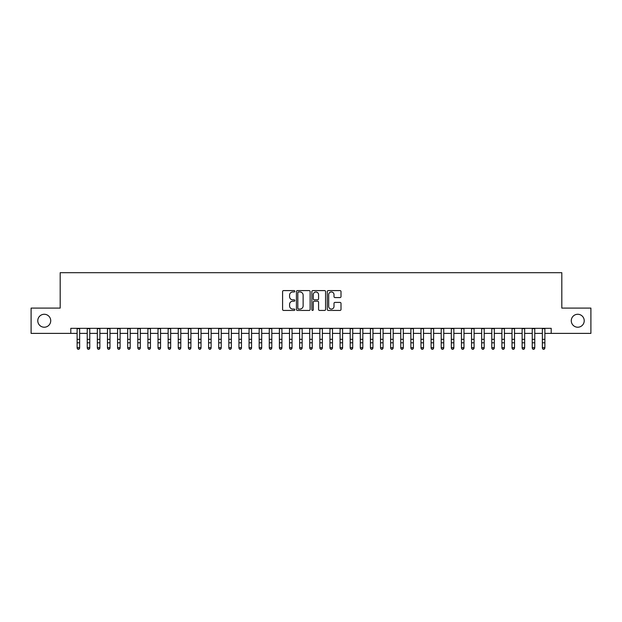 <?xml version="1.0" encoding="UTF-8"?>
<svg xmlns="http://www.w3.org/2000/svg" width="622" height="622" viewBox="0 0 622 622"><rect width="100%" height="100%" fill="white"/><g stroke="black" fill="none" stroke-linecap="round" stroke-linejoin="round"><path stroke-width="0.93" d="M294.82 291.283A0.692 0.692 0 0 0 294.12 290.591L283.578 290.591A0.995 0.995 0 0 0 282.582 291.578L282.582 309.453A0.995 0.995 0 0 0 283.578 310.44L294.12 310.44A0.692 0.692 0 0 0 294.82 309.748A0.692 0.692 0 0 0 294.12 309.056L292.76 309.056A3.18 3.18 0 0 1 289.58 305.876L289.58 304.383A3.18 3.18 0 0 1 292.76 301.211L294.12 301.211A0.692 0.692 0 0 0 294.82 300.512A0.692 0.692 0 0 0 294.12 299.82L292.76 299.82A3.18 3.18 0 0 1 289.58 296.647L289.58 295.155A3.18 3.18 0 0 1 292.76 291.975L294.12 291.975A0.692 0.692 0 0 0 294.82 291.283M571.276 320.742A6.477 6.477 0 0 0 577.752 327.219A6.477 6.477 0 0 0 584.221 320.742A6.477 6.477 0 0 0 577.752 314.273A6.477 6.477 0 0 0 571.276 320.742M37.779 320.742A6.477 6.477 0 0 0 44.248 327.219A6.477 6.477 0 0 0 50.724 320.742A6.477 6.477 0 0 0 44.248 314.273A6.477 6.477 0 0 0 37.779 320.742M340.016 297.588A0.995 0.995 0 0 0 341.004 296.593L341.004 291.578A0.995 0.995 0 0 0 340.016 290.591L328.299 290.591A0.995 0.995 0 0 0 327.304 291.578L327.304 309.453A0.995 0.995 0 0 0 328.299 310.44L340.016 310.44A0.995 0.995 0 0 0 341.004 309.453L341.004 303.396A0.995 0.995 0 0 0 340.016 302.401L335.001 302.401A0.995 0.995 0 0 0 334.006 303.396L334.006 306.397A2.659 2.659 0 0 1 331.355 309.056A2.659 2.659 0 0 1 328.696 306.397L328.696 294.634A2.659 2.659 0 0 1 331.355 291.975A2.659 2.659 0 0 1 334.006 294.634L334.006 296.593A0.995 0.995 0 0 0 335.001 297.588L340.016 297.588M70.799 333.384L31.1 333.384L31.1 308.1L60.178 308.1L60.178 272.7L561.822 272.7L561.822 308.1L590.9 308.1L590.9 333.384L551.201 333.384L551.201 328.33L70.799 328.33L70.799 333.384L77.12 333.384M310.129 291.578A0.995 0.995 0 0 0 309.142 290.591L297.425 290.591A0.995 0.995 0 0 0 296.43 291.578L296.43 309.453A0.995 0.995 0 0 0 297.425 310.44L309.142 310.44A0.995 0.995 0 0 0 310.129 309.453L310.129 291.578M312.858 290.591L324.575 290.591A0.995 0.995 0 0 1 325.57 291.578L325.57 309.453A0.995 0.995 0 0 1 324.575 310.44L319.56 310.44A0.995 0.995 0 0 1 318.573 309.453L318.573 302.206A0.995 0.995 0 0 0 317.578 301.211L314.25 301.211A0.995 0.995 0 0 0 313.255 302.206L313.255 309.748A0.692 0.692 0 0 1 312.563 310.44A0.692 0.692 0 0 1 311.871 309.748L311.871 291.578A0.995 0.995 0 0 1 312.858 290.591M79.647 333.384L87.236 333.384M89.762 333.384L97.343 333.384M99.878 333.384L107.458 333.384M109.985 333.384L117.574 333.384M120.1 333.384L127.689 333.384M130.216 333.384L137.804 333.384M140.331 333.384L147.912 333.384M150.446 333.384L158.027 333.384M160.554 333.384L168.142 333.384M170.669 333.384L178.257 333.384M180.784 333.384L188.373 333.384M190.9 333.384L198.48 333.384M201.015 333.384L208.595 333.384M211.122 333.384L218.711 333.384M221.238 333.384L228.826 333.384M231.353 333.384L238.941 333.384M241.468 333.384L249.057 333.384M251.583 333.384L259.164 333.384M261.699 333.384L269.279 333.384M271.806 333.384L279.395 333.384M281.921 333.384L289.51 333.384M292.037 333.384L299.625 333.384M302.152 333.384L309.733 333.384M312.267 333.384L319.848 333.384M322.375 333.384L329.963 333.384M332.49 333.384L340.078 333.384M342.605 333.384L350.194 333.384M352.721 333.384L360.301 333.384M362.836 333.384L370.417 333.384M372.943 333.384L380.532 333.384M383.059 333.384L390.647 333.384M393.174 333.384L400.762 333.384M403.289 333.384L410.878 333.384M413.405 333.384L420.985 333.384M423.52 333.384L431.1 333.384M433.627 333.384L441.216 333.384M443.743 333.384L451.331 333.384M453.858 333.384L461.446 333.384M463.973 333.384L471.554 333.384M474.088 333.384L481.669 333.384M484.196 333.384L491.784 333.384M494.311 333.384L501.9 333.384M504.426 333.384L512.015 333.384M514.542 333.384L522.122 333.384M524.657 333.384L532.238 333.384M534.764 333.384L542.353 333.384M544.88 333.384L551.201 333.384M298.513 291.975A0.692 0.692 0 0 0 297.821 292.674L297.821 308.356A0.692 0.692 0 0 0 298.513 309.056L299.959 309.056A3.18 3.18 0 0 0 303.132 305.876L303.132 295.155A3.18 3.18 0 0 0 299.959 291.975L298.513 291.975M318.573 294.68A2.659 2.659 0 0 0 315.914 292.029A2.659 2.659 0 0 0 313.255 294.68L313.255 298.824A0.995 0.995 0 0 0 314.25 299.82L317.578 299.82A0.995 0.995 0 0 0 318.573 298.824L318.573 294.68M79.647 328.33L79.647 348.188L78.885 349.3L77.874 349.074L78.885 349.3M77.12 328.33L77.12 347.62L79.647 347.62L78.885 349.074M77.874 349.3L77.12 348.188L77.874 349.074M89.762 328.33L89.762 348.188L89 349.3L87.99 349.074L89 349.3M87.236 328.33L87.236 347.62L89.762 347.62L89 349.074M87.99 349.3L87.236 348.188L87.99 349.074M99.878 328.33L99.878 348.188L99.116 349.3L98.105 349.074L99.116 349.3M97.343 328.33L97.343 347.62L99.878 347.62L99.116 349.074M98.105 349.3L97.343 348.188L98.105 349.074M109.985 328.33L109.985 348.188L109.231 349.3L108.22 349.074L109.231 349.3M107.458 328.33L107.458 347.62L109.985 347.62L109.231 349.074M108.22 349.3L107.458 348.188L108.22 349.074M120.1 328.33L120.1 348.188L119.346 349.3L118.335 349.074L119.346 349.3M117.574 328.33L117.574 347.62L120.1 347.62L119.346 349.074M118.335 349.3L117.574 348.188L118.335 349.074M130.216 328.33L130.216 348.188L129.454 349.3L128.443 349.074L129.454 349.3M127.689 328.33L127.689 347.62L130.216 347.62L129.454 349.074M128.443 349.3L127.689 348.188L128.443 349.074M140.331 328.33L140.331 348.188L139.569 349.3L138.558 349.074L139.569 349.3M137.804 328.33L137.804 347.62L140.331 347.62L139.569 349.074M138.558 349.3L137.804 348.188L138.558 349.074M150.446 328.33L150.446 348.188L149.684 349.3L148.674 349.074L149.684 349.3M147.912 328.33L147.912 347.62L150.446 347.62L149.684 349.074M148.674 349.3L147.912 348.188L148.674 349.074M160.554 328.33L160.554 348.188L159.8 349.3L158.789 349.074L159.8 349.3M158.027 328.33L158.027 347.62L160.554 347.62L159.8 349.074M158.789 349.3L158.027 348.188L158.789 349.074M170.669 328.33L170.669 348.188L169.915 349.3L168.904 349.074L169.915 349.3M168.142 328.33L168.142 347.62L170.669 347.62L169.915 349.074M168.904 349.3L168.142 348.188L168.904 349.074M180.784 328.33L180.784 348.188L180.022 349.3L179.012 349.074L180.022 349.3M178.257 328.33L178.257 347.62L180.784 347.62L180.022 349.074M179.012 349.3L178.257 348.188L179.012 349.074M190.9 328.33L190.9 348.188L190.138 349.3L189.127 349.074L190.138 349.3M188.373 328.33L188.373 347.62L190.9 347.62L190.138 349.074M189.127 349.3L188.373 348.188L189.127 349.074M201.015 328.33L201.015 348.188L200.253 349.3L199.242 349.074L200.253 349.3M198.48 328.33L198.48 347.62L201.015 347.62L200.253 349.074M199.242 349.3L198.48 348.188L199.242 349.074M211.122 328.33L211.122 348.188L210.368 349.3L209.357 349.074L210.368 349.3M208.595 328.33L208.595 347.62L211.122 347.62L210.368 349.074M209.357 349.3L208.595 348.188L209.357 349.074M221.238 328.33L221.238 348.188L220.483 349.3L219.473 349.074L220.483 349.3M218.711 328.33L218.711 347.62L221.238 347.62L220.483 349.074M219.473 349.3L218.711 348.188L219.473 349.074M231.353 328.33L231.353 348.188L230.599 349.3L229.58 349.074L230.599 349.3M228.826 328.33L228.826 347.62L231.353 347.62L230.599 349.074M229.58 349.3L228.826 348.188L229.58 349.074M241.468 328.33L241.468 348.188L240.706 349.3L239.695 349.074L240.706 349.3M238.941 328.33L238.941 347.62L241.468 347.62L240.706 349.074M239.695 349.3L238.941 348.188L239.695 349.074M251.583 328.33L251.583 348.188L250.822 349.3L249.811 349.074L250.822 349.3M249.057 328.33L249.057 347.62L251.583 347.62L250.822 349.074M249.811 349.3L249.057 348.188L249.811 349.074M261.699 328.33L261.699 348.188L260.937 349.3L259.926 349.074L260.937 349.3M259.164 328.33L259.164 347.62L261.699 347.62L260.937 349.074M259.926 349.3L259.164 348.188L259.926 349.074M271.806 328.33L271.806 348.188L271.052 349.3L270.041 349.074L271.052 349.3M269.279 328.33L269.279 347.62L271.806 347.62L271.052 349.074M270.041 349.3L269.279 348.188L270.041 349.074M281.921 328.33L281.921 348.188L281.167 349.3L280.157 349.074L281.167 349.3M279.395 328.33L279.395 347.62L281.921 347.62L281.167 349.074M280.157 349.3L279.395 348.188L280.157 349.074M292.037 328.33L292.037 348.188L291.275 349.3L290.264 349.074L291.275 349.3M289.51 328.33L289.51 347.62L292.037 347.62L291.275 349.074M290.264 349.3L289.51 348.188L290.264 349.074M302.152 328.33L302.152 348.188L301.39 349.3L300.379 349.074L301.39 349.3M299.625 328.33L299.625 347.62L302.152 347.62L301.39 349.074M300.379 349.3L299.625 348.188L300.379 349.074M312.267 328.33L312.267 348.188L311.505 349.3L310.495 349.074L311.505 349.3M309.733 328.33L309.733 347.62L312.267 347.62L311.505 349.074M310.495 349.3L309.733 348.188L310.495 349.074M322.375 328.33L322.375 348.188L321.621 349.3L320.61 349.074L321.621 349.3M319.848 328.33L319.848 347.62L322.375 347.62L321.621 349.074M320.61 349.3L319.848 348.188L320.61 349.074M332.49 328.33L332.49 348.188L331.736 349.3L330.725 349.074L331.736 349.3M329.963 328.33L329.963 347.62L332.49 347.62L331.736 349.074M330.725 349.3L329.963 348.188L330.725 349.074M342.605 328.33L342.605 348.188L341.843 349.3L340.833 349.074L341.843 349.3M340.078 328.33L340.078 347.62L342.605 347.62L341.843 349.074M340.833 349.3L340.078 348.188L340.833 349.074M352.721 328.33L352.721 348.188L351.959 349.3L350.948 349.074L351.959 349.3M350.194 328.33L350.194 347.62L352.721 347.62L351.959 349.074M350.948 349.3L350.194 348.188L350.948 349.074M362.836 328.33L362.836 348.188L362.074 349.3L361.063 349.074L362.074 349.3M360.301 328.33L360.301 347.62L362.836 347.62L362.074 349.074M361.063 349.3L360.301 348.188L361.063 349.074M372.943 328.33L372.943 348.188L372.189 349.3L371.178 349.074L372.189 349.3M370.417 328.33L370.417 347.62L372.943 347.62L372.189 349.074M371.178 349.3L370.417 348.188L371.178 349.074M383.059 328.33L383.059 348.188L382.305 349.3L381.294 349.074L382.305 349.3M380.532 328.33L380.532 347.62L383.059 347.62L382.305 349.074M381.294 349.3L380.532 348.188L381.294 349.074M393.174 328.33L393.174 348.188L392.42 349.3L391.401 349.074L392.42 349.3M390.647 328.33L390.647 347.62L393.174 347.62L392.42 349.074M391.401 349.3L390.647 348.188L391.401 349.074M403.289 328.33L403.289 348.188L402.527 349.3L401.517 349.074L402.527 349.3M400.762 328.33L400.762 347.62L403.289 347.62L402.527 349.074M401.517 349.3L400.762 348.188L401.517 349.074M413.405 328.33L413.405 348.188L412.643 349.3L411.632 349.074L412.643 349.3M410.878 328.33L410.878 347.62L413.405 347.62L412.643 349.074M411.632 349.3L410.878 348.188L411.632 349.074M423.52 328.33L423.52 348.188L422.758 349.3L421.747 349.074L422.758 349.3M420.985 328.33L420.985 347.62L423.52 347.62L422.758 349.074M421.747 349.3L420.985 348.188L421.747 349.074M433.627 328.33L433.627 348.188L432.873 349.3L431.862 349.074L432.873 349.3M431.1 328.33L431.1 347.62L433.627 347.62L432.873 349.074M431.862 349.3L431.1 348.188L431.862 349.074M443.743 328.33L443.743 348.188L442.988 349.3L441.978 349.074L442.988 349.3M441.216 328.33L441.216 347.62L443.743 347.62L442.988 349.074M441.978 349.3L441.216 348.188L441.978 349.074M453.858 328.33L453.858 348.188L453.096 349.3L452.085 349.074L453.096 349.3M451.331 328.33L451.331 347.62L453.858 347.62L453.096 349.074M452.085 349.3L451.331 348.188L452.085 349.074M463.973 328.33L463.973 348.188L463.211 349.3L462.2 349.074L463.211 349.3M461.446 328.33L461.446 347.62L463.973 347.62L463.211 349.074M462.2 349.3L461.446 348.188L462.2 349.074M474.088 328.33L474.088 348.188L473.326 349.3L472.316 349.074L473.326 349.3M471.554 328.33L471.554 347.62L474.088 347.62L473.326 349.074M472.316 349.3L471.554 348.188L472.316 349.074M484.196 328.33L484.196 348.188L483.442 349.3L482.431 349.074L483.442 349.3M481.669 328.33L481.669 347.62L484.196 347.62L483.442 349.074M482.431 349.3L481.669 348.188L482.431 349.074M494.311 328.33L494.311 348.188L493.557 349.3L492.546 349.074L493.557 349.3M491.784 328.33L491.784 347.62L494.311 347.62L493.557 349.074M492.546 349.3L491.784 348.188L492.546 349.074M504.426 328.33L504.426 348.188L503.664 349.3L502.654 349.074L503.664 349.3M501.9 328.33L501.9 347.62L504.426 347.62L503.664 349.074M502.654 349.3L501.9 348.188L502.654 349.074M514.542 328.33L514.542 348.188L513.78 349.3L512.769 349.074L513.78 349.3M512.015 328.33L512.015 347.62L514.542 347.62L513.78 349.074M512.769 349.3L512.015 348.188L512.769 349.074M524.657 328.33L524.657 348.188L523.895 349.3L522.884 349.074L523.895 349.3M522.122 328.33L522.122 347.62L524.657 347.62L523.895 349.074M522.884 349.3L522.122 348.188L522.884 349.074M534.764 328.33L534.764 348.188L534.01 349.3L533 349.074L534.01 349.3M532.238 328.33L532.238 347.62L534.764 347.62L534.01 349.074M533 349.3L532.238 348.188L533 349.074M544.88 328.33L544.88 348.188L544.126 349.3L543.115 349.074L544.126 349.3M542.353 328.33L542.353 347.62L544.88 347.62L544.126 349.074M543.115 349.3L542.353 348.188L543.115 349.074M79.647 339.332L77.12 339.332M79.647 342.8L77.12 342.8M79.647 328.657L77.12 328.657M89.762 339.332L87.236 339.332M89.762 342.8L87.236 342.8M89.762 328.657L87.236 328.657M99.878 339.332L97.343 339.332M99.878 342.8L97.343 342.8M99.878 328.657L97.343 328.657M109.985 339.332L107.458 339.332M109.985 342.8L107.458 342.8M109.985 328.657L107.458 328.657M120.1 339.332L117.574 339.332M120.1 342.8L117.574 342.8M120.1 328.657L117.574 328.657M130.216 339.332L127.689 339.332M130.216 342.8L127.689 342.8M130.216 328.657L127.689 328.657M140.331 339.332L137.804 339.332M140.331 342.8L137.804 342.8M140.331 328.657L137.804 328.657M150.446 339.332L147.912 339.332M150.446 342.8L147.912 342.8M150.446 328.657L147.912 328.657M160.554 339.332L158.027 339.332M160.554 342.8L158.027 342.8M160.554 328.657L158.027 328.657M170.669 339.332L168.142 339.332M170.669 342.8L168.142 342.8M170.669 328.657L168.142 328.657M180.784 339.332L178.257 339.332M180.784 342.8L178.257 342.8M180.784 328.657L178.257 328.657M190.9 339.332L188.373 339.332M190.9 342.8L188.373 342.8M190.9 328.657L188.373 328.657M201.015 339.332L198.48 339.332M201.015 342.8L198.48 342.8M201.015 328.657L198.48 328.657M211.122 339.332L208.595 339.332M211.122 342.8L208.595 342.8M211.122 328.657L208.595 328.657M221.238 339.332L218.711 339.332M221.238 342.8L218.711 342.8M221.238 328.657L218.711 328.657M231.353 339.332L228.826 339.332M231.353 342.8L228.826 342.8M231.353 328.657L228.826 328.657M241.468 339.332L238.941 339.332M241.468 342.8L238.941 342.8M241.468 328.657L238.941 328.657M251.583 339.332L249.057 339.332M251.583 342.8L249.057 342.8M251.583 328.657L249.057 328.657M261.699 339.332L259.164 339.332M261.699 342.8L259.164 342.8M261.699 328.657L259.164 328.657M271.806 339.332L269.279 339.332M271.806 342.8L269.279 342.8M271.806 328.657L269.279 328.657M281.921 339.332L279.395 339.332M281.921 342.8L279.395 342.8M281.921 328.657L279.395 328.657M292.037 339.332L289.51 339.332M292.037 342.8L289.51 342.8M292.037 328.657L289.51 328.657M302.152 339.332L299.625 339.332M302.152 342.8L299.625 342.8M302.152 328.657L299.625 328.657M312.267 339.332L309.733 339.332M312.267 342.8L309.733 342.8M312.267 328.657L309.733 328.657M322.375 339.332L319.848 339.332M322.375 342.8L319.848 342.8M322.375 328.657L319.848 328.657M332.49 339.332L329.963 339.332M332.49 342.8L329.963 342.8M332.49 328.657L329.963 328.657M342.605 339.332L340.078 339.332M342.605 342.8L340.078 342.8M342.605 328.657L340.078 328.657M352.721 339.332L350.194 339.332M352.721 342.8L350.194 342.8M352.721 328.657L350.194 328.657M362.836 339.332L360.301 339.332M362.836 342.8L360.301 342.8M362.836 328.657L360.301 328.657M372.943 339.332L370.417 339.332M372.943 342.8L370.417 342.8M372.943 328.657L370.417 328.657M383.059 339.332L380.532 339.332M383.059 342.8L380.532 342.8M383.059 328.657L380.532 328.657M393.174 339.332L390.647 339.332M393.174 342.8L390.647 342.8M393.174 328.657L390.647 328.657M403.289 339.332L400.762 339.332M403.289 342.8L400.762 342.8M403.289 328.657L400.762 328.657M413.405 339.332L410.878 339.332M413.405 342.8L410.878 342.8M413.405 328.657L410.878 328.657M423.52 339.332L420.985 339.332M423.52 342.8L420.985 342.8M423.52 328.657L420.985 328.657M433.627 339.332L431.1 339.332M433.627 342.8L431.1 342.8M433.627 328.657L431.1 328.657M443.743 339.332L441.216 339.332M443.743 342.8L441.216 342.8M443.743 328.657L441.216 328.657M453.858 339.332L451.331 339.332M453.858 342.8L451.331 342.8M453.858 328.657L451.331 328.657M463.973 339.332L461.446 339.332M463.973 342.8L461.446 342.8M463.973 328.657L461.446 328.657M474.088 339.332L471.554 339.332M474.088 342.8L471.554 342.8M474.088 328.657L471.554 328.657M484.196 339.332L481.669 339.332M484.196 342.8L481.669 342.8M484.196 328.657L481.669 328.657M494.311 339.332L491.784 339.332M494.311 342.8L491.784 342.8M494.311 328.657L491.784 328.657M504.426 339.332L501.9 339.332M504.426 342.8L501.9 342.8M504.426 328.657L501.9 328.657M514.542 339.332L512.015 339.332M514.542 342.8L512.015 342.8M514.542 328.657L512.015 328.657M524.657 339.332L522.122 339.332M524.657 342.8L522.122 342.8M524.657 328.657L522.122 328.657M534.764 339.332L532.238 339.332M534.764 342.8L532.238 342.8M534.764 328.657L532.238 328.657M544.88 339.332L542.353 339.332M544.88 342.8L542.353 342.8M544.88 328.657L542.353 328.657"/></g></svg>
